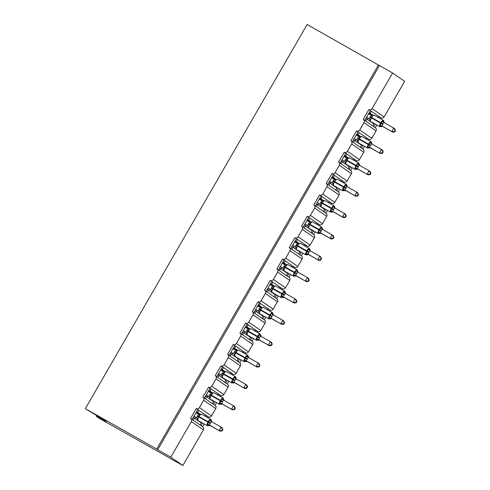 <?xml version="1.0" encoding="UTF-8"?>
<svg xmlns="http://www.w3.org/2000/svg" width="490" height="490" viewBox="0 0 490 490"><rect width="100%" height="100%" fill="white"/><g stroke="black" fill="none" stroke-linecap="round" stroke-linejoin="round"><path stroke-width="0.73" d="M96.53 415.557L96.187 416.163L99.409 418.393L170.826 458.689M170.771 458.781L182.862 465.5L170.802 457.164L157.707 449.753L379.505 65.587L392.6 72.998L372.051 108.596A2.37 2.254 124.7 0 1 368.897 109.533L363.206 119.395A2.37 2.254 -55.3 0 1 363.984 122.561L359.715 129.954A2.37 2.254 124.7 0 1 356.567 130.891L350.877 140.753A2.37 2.254 -55.3 0 1 351.655 143.919L347.385 151.312A2.37 2.254 124.7 0 1 344.237 152.249L338.547 162.11A2.37 2.254 -55.3 0 1 339.325 165.277L335.056 172.67A2.37 2.254 124.7 0 1 331.908 173.607L326.218 183.468A2.37 2.254 -55.3 0 1 326.995 186.635L322.726 194.028A2.37 2.254 124.7 0 1 319.578 194.965L313.882 204.826A2.37 2.254 -55.3 0 1 314.666 207.993L310.397 215.386A2.37 2.254 124.7 0 1 307.242 216.323L301.552 226.184A2.37 2.254 -55.3 0 1 302.33 229.345L298.061 236.737A2.37 2.254 124.7 0 1 294.913 237.681L289.223 247.542A2.37 2.254 -55.3 0 1 290 250.702L285.731 258.095A2.37 2.254 124.7 0 1 282.583 259.039L276.893 268.9A2.37 2.254 -55.3 0 1 277.671 272.06L273.402 279.453A2.37 2.254 124.7 0 1 270.253 280.396L264.563 290.258A2.37 2.254 -55.3 0 1 265.341 293.418L261.072 300.811A2.37 2.254 124.7 0 1 257.924 301.754L252.228 311.615A2.37 2.254 -55.3 0 1 253.012 314.776L248.742 322.169A2.37 2.254 124.7 0 1 245.588 323.112L239.898 332.967A2.37 2.254 -55.3 0 1 240.676 336.134L236.407 343.527A2.37 2.254 124.7 0 1 233.258 344.47L227.568 354.325A2.37 2.254 -55.3 0 1 228.346 357.492L224.077 364.885A2.37 2.254 124.7 0 1 220.929 365.828L215.239 375.683A2.37 2.254 -55.3 0 1 216.017 378.85L211.747 386.243A2.37 2.254 124.7 0 1 208.599 387.186L202.909 397.041A2.37 2.254 -55.3 0 1 203.687 400.208L199.418 407.6A2.37 2.254 124.7 0 1 196.27 408.544L197.776 409.585L192.086 419.434M196.27 408.544L190.573 418.399A2.37 2.254 -55.3 0 1 190.739 418.503L202.799 426.839A2.37 2.254 -55.3 0 1 203.411 429.902L182.862 465.5M197.776 409.585L198.818 410.308L197.635 412.36L200.337 414.234M198.818 410.308L205.775 415.116L205.157 416.188M197.795 413.327L199.804 414.46M197.635 412.36L196.533 411.741M196.374 412.01L197.972 413.021L197.562 413.732M205.775 415.116L208.324 416.88L207.846 417.713M206.817 415.839L206.259 416.812M202.621 423.109L201.133 425.688M204.208 424.009L202.639 426.729M208.599 387.186L210.106 388.227L204.416 398.076M210.106 388.227L211.153 388.95L209.965 391.002L212.666 392.876M211.153 388.95L218.105 393.758L217.487 394.83M210.124 391.969L212.133 393.103M209.965 391.002L208.863 390.383M208.709 390.652L210.302 391.663L209.892 392.374M218.105 393.758L220.659 395.522L220.175 396.355M219.146 394.481L218.589 395.454M214.951 401.751L213.462 404.33M216.543 402.651L214.969 405.371M220.929 365.828L222.436 366.869L216.752 376.718M222.436 366.869L223.483 367.592L222.295 369.644L225.002 371.518M223.483 367.592L230.435 372.4L229.816 373.472M222.454 370.612L224.463 371.745M222.295 369.644L221.192 369.025M221.039 369.295L222.632 370.305L222.221 371.016M230.435 372.4L232.989 374.164L232.511 374.997M231.482 373.123L230.919 374.097M227.28 380.393L225.792 382.972M228.873 381.293L227.299 384.013M233.258 344.47L234.765 345.511L229.081 355.36M234.765 345.511L235.813 346.234L234.624 348.286L237.332 350.16M235.813 346.234L242.764 351.042L242.146 352.114M234.79 349.254L236.793 350.387M234.624 348.286L233.522 347.667M233.369 347.937L234.961 348.947L234.551 349.658M242.764 351.042L245.319 352.806L244.841 353.639M243.812 351.765L243.248 352.739M239.61 359.035L238.122 361.614M241.203 359.936L239.635 362.655M245.588 323.112L247.095 324.153L241.411 334.002M247.095 324.153L248.142 324.876L246.96 326.934L249.661 328.802M248.142 324.876L255.094 329.684L254.482 330.756M247.119 327.896L249.122 329.029M246.96 326.934L245.858 326.309M245.698 326.579L247.291 327.59L246.88 328.3M255.094 329.684L257.648 331.448L257.17 332.281M256.141 330.407L255.584 331.381M251.946 337.677L250.457 340.256M253.532 338.578L251.964 341.303M257.924 301.754L259.43 302.796L253.74 312.644M259.43 302.796L260.472 303.518L259.29 305.576L261.991 307.444M260.472 303.518L267.43 308.326L266.811 309.398M259.449 306.538L261.458 307.671M259.29 305.576L258.187 304.952M258.028 305.221L259.627 306.232L259.216 306.942M267.43 308.326L269.978 310.09L269.5 310.923M268.471 309.049L267.914 310.023M264.275 316.32L262.787 318.898M265.862 317.22L264.294 319.946M270.253 280.396L271.76 281.438L266.07 291.287M271.76 281.438L272.808 282.16L271.619 284.218L274.32 286.087M272.808 282.16L279.759 286.969L279.141 288.04M271.779 285.18L273.788 286.313M271.619 284.218L270.517 283.594M270.364 283.863L271.956 284.874L271.546 285.584M279.759 286.969L282.314 288.733L281.83 289.566M280.801 287.691L280.243 288.665M276.605 294.962L275.117 297.54M278.197 295.862L276.623 298.588M282.583 259.039L284.09 260.08L278.406 269.935M284.09 260.08L285.137 260.803L283.949 262.861L286.656 264.729M285.137 260.803L292.089 265.611L291.47 266.683M284.108 263.822L286.117 264.955M283.949 262.861L282.846 262.236M282.693 262.505L284.286 263.516L283.875 264.226M292.089 265.611L294.643 267.381L294.165 268.208M293.136 266.333L292.573 267.307M288.935 273.604L287.446 276.182M290.527 274.504L288.953 277.23M294.913 237.681L296.419 238.722L290.735 248.577M296.419 238.722L297.467 239.445L296.279 241.503L298.986 243.371M297.467 239.445L304.419 244.253L303.8 245.325M296.444 242.464L298.447 243.597M296.279 241.503L295.176 240.878M295.023 241.147L296.615 242.158L296.205 242.869M304.419 244.253L306.973 246.023L306.495 246.85M305.466 244.976L304.903 245.949M301.264 252.252L299.776 254.831M302.857 253.146L301.289 255.872M307.242 216.323L308.749 217.364L303.065 227.219M308.749 217.364L309.796 218.087L308.614 220.145L311.315 222.013M309.796 218.087L316.748 222.895L316.136 223.967M308.774 221.106L310.776 222.239M308.614 220.145L307.512 219.52M307.353 219.79L308.945 220.806L308.535 221.517M316.748 222.895L319.302 224.665L318.825 225.492M317.796 223.618L317.238 224.592M313.6 230.894L312.112 233.473M315.186 231.788L313.618 234.514M319.578 194.965L321.085 196.012L315.395 205.861M321.085 196.012L322.126 196.729L320.944 198.787L323.645 200.655M322.126 196.729L329.084 201.537L328.465 202.609M321.103 199.749L323.112 200.882M320.944 198.787L319.841 198.162M319.682 198.432L321.281 199.448L320.87 200.159M329.084 201.537L331.632 203.307L331.154 204.134M330.125 202.26L329.568 203.234M325.93 209.536L324.441 212.115M327.516 210.437L325.948 213.156M331.908 173.607L333.414 174.654L327.724 184.503M333.414 174.654L334.462 175.377L333.274 177.429L335.975 179.297M334.462 175.377L341.414 180.185L340.795 181.251M333.433 178.391L335.442 179.524M333.274 177.429L332.171 176.804M332.018 177.074L333.61 178.091L333.2 178.801M341.414 180.185L343.968 181.949L343.484 182.776M342.455 180.908L341.898 181.876M338.259 188.178L336.771 190.757M339.852 189.079L338.278 191.798M344.237 152.249L345.744 153.297L340.06 163.146M345.744 153.297L346.791 154.019L345.603 156.071L348.31 157.939M346.791 154.019L353.743 158.827L353.125 159.893M345.762 157.033L347.771 158.172M345.603 156.071L344.501 155.446M344.348 155.716L345.94 156.733L345.53 157.443M353.743 158.827L356.297 160.591L355.82 161.418M354.791 159.55L354.227 160.518M350.589 166.821L349.101 169.399M352.181 167.721L350.607 170.44M356.567 130.891L358.074 131.939L352.39 141.788M358.074 131.939L359.121 132.661L357.933 134.713L360.64 136.581M359.121 132.661L366.073 137.47L365.454 138.535M358.098 135.675L360.101 136.814M357.933 134.713L356.83 134.089M356.677 134.358L358.27 135.375L357.859 136.085M366.073 137.47L368.627 139.233L368.149 140.06M367.12 138.192L366.557 139.16M362.918 145.463L361.43 148.041M364.511 146.363L362.943 149.083M200.085 424.965L201.268 422.919L193.213 417.486M193.133 420.157L194.316 418.111M212.415 403.607L213.597 401.561L205.543 396.128M205.463 398.799L206.645 396.753M224.751 382.249L225.927 380.203L217.872 374.77M217.793 377.441L218.975 375.395M237.08 360.891L238.263 358.845L230.202 353.413M230.122 356.083L231.305 354.037M249.41 339.533L250.592 337.488L242.538 332.055M242.458 334.725L243.64 332.679M261.74 318.175L262.922 316.13L254.867 310.703M254.788 313.367L255.97 311.322M274.069 296.818L275.251 294.772L267.197 289.345M267.117 292.009L268.3 289.964M286.405 275.466L287.581 273.414L279.527 267.987M279.447 270.658L280.629 268.606M298.735 254.108L299.917 252.056L291.856 246.629M291.777 249.3L292.959 247.248M311.064 232.75L312.246 230.704L304.192 225.271M304.112 227.942L305.295 225.896M323.394 211.392L324.576 209.346L316.522 203.914M316.442 206.584L317.624 204.538M335.724 190.034L336.906 187.989L328.851 182.556M328.772 185.226L329.954 183.18M348.059 168.676L349.235 166.631L341.181 161.198M341.101 163.868L342.283 161.822M360.389 147.319L361.571 145.273L353.51 139.84M353.431 142.51L354.613 140.465M368.897 109.533L370.403 110.581L364.719 120.43M370.403 110.581L371.451 111.304L370.269 113.355L372.97 115.224M371.451 111.304L378.402 116.112L377.79 117.177M370.428 114.317L372.431 115.456M370.269 113.355L369.166 112.731M369.007 113L370.599 114.017L370.189 114.727M378.402 116.112L380.957 117.876L380.479 118.703M379.45 116.834L378.893 117.802M375.254 124.105L373.766 126.683M376.841 125.005L375.273 127.725M372.719 125.961L373.901 123.915L365.846 118.482M365.767 121.153L366.949 119.107M170.802 457.164L191.357 421.565A2.37 2.254 -55.3 0 0 190.739 418.503M372.051 108.596L384.105 116.932L404.66 81.334L392.6 72.998M384.105 116.932A2.37 2.254 124.7 0 1 380.957 117.876M359.715 129.954L371.775 138.29L376.044 130.897A2.37 2.254 -55.3 0 0 375.432 127.835L363.372 119.499M371.775 138.29A2.37 2.254 124.7 0 1 368.627 139.233M347.385 151.312L359.446 159.648L363.715 152.255A2.37 2.254 -55.3 0 0 363.096 149.193L351.042 140.857M359.446 159.648A2.37 2.254 124.7 0 1 356.297 160.591M335.056 172.67L347.116 181.006L351.385 173.613A2.37 2.254 -55.3 0 0 350.767 170.551L338.706 162.214M347.116 181.006A2.37 2.254 124.7 0 1 343.968 181.949M322.726 194.028L334.786 202.364L339.049 194.971A2.37 2.254 -55.3 0 0 338.437 191.909L326.377 183.566M334.786 202.364A2.37 2.254 124.7 0 1 331.632 203.307M310.397 215.386L322.451 223.722L326.72 216.329A2.37 2.254 -55.3 0 0 326.107 213.266L314.047 204.924M322.451 223.722A2.37 2.254 124.7 0 1 319.302 224.665M298.061 236.737L310.121 245.08L314.39 237.687A2.37 2.254 -55.3 0 0 313.778 234.624L301.718 226.282M310.121 245.08A2.37 2.254 124.7 0 1 306.973 246.023M285.731 258.095L297.791 266.438L302.061 259.045A2.37 2.254 -55.3 0 0 301.442 255.982L289.388 247.64M297.791 266.438A2.37 2.254 124.7 0 1 294.643 267.381M273.402 279.453L285.462 287.795L289.731 280.403A2.37 2.254 -55.3 0 0 289.112 277.34L277.058 268.998M285.462 287.795A2.37 2.254 124.7 0 1 282.314 288.733M261.072 300.811L273.132 309.153L277.395 301.76A2.37 2.254 -55.3 0 0 276.783 298.698L264.723 290.356M273.132 309.153A2.37 2.254 124.7 0 1 269.978 310.09M248.742 322.169L260.796 330.511L265.065 323.118A2.37 2.254 -55.3 0 0 264.453 320.056L252.393 311.714M260.796 330.511A2.37 2.254 124.7 0 1 257.648 331.448M236.407 343.527L248.467 351.869L252.736 344.476A2.37 2.254 -55.3 0 0 252.123 341.408L240.063 333.071M248.467 351.869A2.37 2.254 124.7 0 1 245.319 352.806M224.077 364.885L236.137 373.227L240.406 365.834A2.37 2.254 -55.3 0 0 239.788 362.765L227.734 354.429M236.137 373.227A2.37 2.254 124.7 0 1 232.989 374.164M211.747 386.243L223.808 394.579L228.077 387.186A2.37 2.254 -55.3 0 0 227.458 384.123L215.404 375.787M223.808 394.579A2.37 2.254 124.7 0 1 220.659 395.522M199.418 407.6L211.478 415.937L215.747 408.544A2.37 2.254 -55.3 0 0 215.128 405.481L203.068 397.145M211.478 415.937A2.37 2.254 124.7 0 1 208.324 416.88M96.187 416.163L106.299 421.596L103.329 419.538L85.34 408.666L307.138 24.5L379.505 65.587M157.707 449.753L156.702 449.054L378.501 64.894M85.34 408.666L156.702 449.054M369.534 118.966L369.178 118.696L371.212 115.303L372.933 115.603L372.933 115.248L370.961 117.674L370.244 120.669M381.067 126.224L380.638 126.555L379.805 125.354L381.3 123.529L382.359 120.938L383.952 121.575A1.74 1.74 15.8 0 0 384.362 122.745M394.775 131.908L395.565 130.542L395.167 130.26L394.377 131.632L394.775 131.908L392.784 132.178L382.788 126.524L381.079 126.573A1.74 1.74 15.8 0 1 382.849 126.555L381.857 125.869A1.74 1.415 -57.9 0 0 380.307 126.059M392.784 132.178L381.857 125.869M394.377 131.632L391.78 131.485L393.752 128.062L383.762 122.402L381.839 125.863M395.167 130.26L393.752 128.062L394.762 128.76L395.565 130.542M368.547 113.796L371.677 115.469L374.213 115.156A3.399 1.047 119.5 0 0 371.671 117.514L371.432 117.925A3.399 1.047 119.5 0 0 370.599 121.471A3.399 1.047 119.5 0 0 370.624 121.483L379.787 126.671A3.399 1.047 -60.5 0 1 379.762 126.659A3.399 1.047 -60.5 0 1 380.601 123.113L382.843 124.429M366.52 117.312L369.632 119.076M370.624 121.483L370.048 120.258A1.74 1.74 15.8 0 0 369.178 118.696L366.575 117.22M370.385 120.019L369.233 118.727M379.805 125.354L381.784 125.832M382.359 120.938L383.762 122.402A1.74 1.415 -57.9 0 1 383.198 121.055M357.204 140.324L356.849 140.054L358.882 136.661L360.603 136.961L360.603 136.606L358.625 139.031L357.914 142.026M368.731 147.582L368.309 147.913L367.476 146.712L368.97 144.887L370.03 142.296L371.622 142.933A1.74 1.74 15.8 0 0 372.033 144.103M382.445 153.266L383.235 151.9L382.837 151.618L382.047 152.99L382.445 153.266L380.454 153.535L370.458 147.882L367.457 148.029A3.399 1.047 -60.5 0 1 367.433 148.011A3.399 1.047 -60.5 0 1 368.272 144.47L370.514 145.787L369.454 147.184L370.514 147.913A1.74 1.74 15.8 0 0 368.731 147.937M380.454 153.535L369.509 147.221A1.74 1.415 -57.9 0 0 367.978 147.417M382.047 152.99L379.45 152.843L381.422 149.419L371.426 143.76L370.514 145.787M382.837 151.618L381.422 149.419L382.427 150.118L383.235 151.9M356.218 135.154L359.348 136.826L361.877 136.514A3.399 1.047 119.5 0 0 359.341 138.872L359.103 139.283A3.399 1.047 119.5 0 0 358.27 142.823A3.399 1.047 119.5 0 0 358.294 142.841L367.457 148.029A3.399 1.047 -60.5 0 0 367.531 148.06M354.184 138.67L357.302 140.434M358.294 142.841L357.712 141.616A1.74 1.74 15.8 0 0 356.849 140.054L354.239 138.578M358.055 141.377L356.904 140.085M367.476 146.712L369.454 147.184M370.03 142.296L371.426 143.76M344.868 161.682L344.513 161.406L346.553 158.019L348.274 158.319L348.274 157.958L346.295 160.389L345.579 163.384M356.401 168.94L355.979 169.271L355.146 168.07L356.879 165.828L357.694 163.654L359.293 164.291A1.74 1.74 15.8 0 0 359.703 165.461M370.115 174.624L370.906 173.258L370.501 172.976L369.711 174.348L370.115 174.624L368.125 174.893L358.123 169.24L356.42 169.289A1.74 1.74 15.8 0 1 358.184 169.271L357.198 168.585A1.74 1.415 -57.9 0 0 355.648 168.774M368.125 174.893L357.198 168.585M369.711 174.348L367.114 174.201L369.093 170.777L359.096 165.118L357.179 168.578M370.501 172.976L369.093 170.777L370.097 171.476L370.906 173.258M343.888 156.512L347.018 158.178L349.548 157.872A3.399 1.047 119.5 0 0 347.012 160.23L346.773 160.64A3.399 1.047 119.5 0 0 345.94 164.181A3.399 1.047 119.5 0 0 345.965 164.199L355.127 169.387A3.399 1.047 -60.5 0 1 355.103 169.369A3.399 1.047 -60.5 0 1 355.936 165.828L358.184 167.145M341.855 160.028L344.966 161.792M345.383 162.968A1.74 1.74 15.8 0 0 344.513 161.406L341.91 159.936M345.248 159.826L355.936 165.828L356.175 165.418A3.399 1.047 -60.5 0 1 358.717 163.06L359.293 164.291M345.726 162.735L344.574 161.443M355.146 168.07L357.118 168.542M357.694 163.654L359.09 165.112M332.538 183.04L332.183 182.764L334.223 179.377L335.944 179.677L335.944 179.316L333.966 181.747L333.249 184.742M344.072 190.298L343.649 190.628L342.816 189.428L344.311 187.596L345.364 185.012L346.963 185.649A1.74 1.74 15.8 0 0 347.367 186.819M357.786 195.982L358.576 194.616L358.172 194.334L357.382 195.706L357.786 195.982L355.789 196.251L345.793 190.598L344.084 190.647A1.74 1.74 15.8 0 1 345.854 190.628L344.868 189.942A1.74 1.415 -57.9 0 0 343.319 190.132M355.789 196.251L344.868 189.942M357.382 195.706L354.785 195.559L356.763 192.135L346.767 186.476L344.85 189.936M358.172 194.334L356.763 192.135L357.767 192.833L358.576 194.616M331.559 177.87L334.688 179.536L337.218 179.23A3.399 1.047 119.5 0 0 334.676 181.588L334.443 181.998A3.399 1.047 119.5 0 0 333.604 185.539A3.399 1.047 119.5 0 0 333.629 185.557L342.798 190.745A3.399 1.047 -60.5 0 1 343.606 187.186L345.854 188.503M329.525 181.386L332.637 183.15M333.629 185.557L333.053 184.332A1.74 1.74 15.8 0 0 332.183 182.764L329.58 181.294M333.396 184.093L332.245 182.801M342.816 189.428L344.788 189.9M345.364 185.012L346.767 186.476A1.74 1.415 -57.9 0 1 346.21 185.128M320.209 204.397L319.854 204.122L321.887 200.735L323.614 201.035L323.614 200.673L321.636 203.105L320.919 206.1M331.742 211.649L331.313 211.986L330.487 210.786L331.981 208.954L333.035 206.37L334.633 207.007A1.74 1.74 15.8 0 0 335.038 208.177M345.456 217.339L346.246 215.974L345.842 215.692L345.052 217.058L345.456 217.339L343.459 217.609L333.463 211.956L330.468 212.103A3.399 1.047 -60.5 0 1 330.444 212.084A3.399 1.047 -60.5 0 1 331.277 208.544L333.525 209.861L332.459 211.257L333.525 211.986A1.74 1.74 15.8 0 0 331.742 212.011M343.459 217.609L332.52 211.294M345.052 217.058L342.455 216.917L344.433 213.493L334.437 207.834L333.525 209.861M345.842 215.692L344.433 213.493L345.438 214.191L346.246 215.974M319.223 199.228L322.353 200.894L324.888 200.588A3.399 1.047 119.5 0 0 324.888 200.588A3.399 1.047 119.5 0 0 322.346 202.946L322.108 203.356A3.399 1.047 119.5 0 0 321.275 206.896A3.399 1.047 119.5 0 0 321.299 206.915L330.468 212.103A3.399 1.047 -60.5 0 0 330.536 212.133M317.195 202.744L320.307 204.508M321.299 206.915L320.723 205.69A1.74 1.74 15.8 0 0 319.854 204.122L317.251 202.652M321.06 205.451L319.909 204.159M330.487 210.786L332.459 211.257M333.035 206.37L334.437 207.834M307.879 225.755L307.524 225.48L309.558 222.093L311.279 222.393L311.279 222.031L309.306 224.463L308.59 227.458M319.413 233.007L318.984 233.344L318.151 232.144L319.884 229.902L320.705 227.728L322.298 228.364A1.74 1.74 15.8 0 0 322.708 229.534M333.12 238.697L333.911 237.332L333.512 237.05L332.722 238.416L333.12 238.697L331.13 238.967L321.134 233.314L319.425 233.363A1.74 1.74 15.8 0 1 321.195 233.344L320.203 232.658A1.74 1.415 -57.9 0 0 318.653 232.848M331.13 238.967L320.203 232.658M332.722 238.416L330.125 238.275L332.098 234.851L322.108 229.191L320.184 232.652M333.512 237.05L332.098 234.851L333.108 235.543L333.911 237.332M306.893 220.586L310.023 222.252L312.559 221.946A3.399 1.047 119.5 0 0 310.017 224.304L309.778 224.714A3.399 1.047 119.5 0 0 308.945 228.254A3.399 1.047 119.5 0 0 308.97 228.273L318.132 233.461A3.399 1.047 -60.5 0 1 318.108 233.442A3.399 1.047 -60.5 0 1 318.947 229.902L321.189 231.219M304.866 224.102L307.977 225.865M308.394 227.035A1.74 1.74 15.8 0 0 307.524 225.48L304.921 224.01M308.731 226.809L307.579 225.516M318.151 232.144L320.129 232.615M320.705 227.728L322.095 229.185M295.55 247.113L295.194 246.838L297.228 243.45L298.949 243.751L298.949 243.389L296.971 245.815L296.26 248.816M307.077 254.365L306.654 254.702L305.821 253.502L307.555 251.26L308.375 249.085L309.968 249.722A1.74 1.74 15.8 0 0 310.378 250.892M320.791 260.055L321.581 258.683L321.183 258.408L320.393 259.774L320.791 260.055L318.8 260.325L308.804 254.671L305.803 254.818A3.399 1.047 -60.5 0 1 305.778 254.8A3.399 1.047 -60.5 0 1 306.618 251.26L308.859 252.577L307.8 253.973L308.859 254.702A1.74 1.74 15.8 0 0 307.077 254.727M318.8 260.325L307.855 254.01M320.393 259.774L317.796 259.633L319.768 256.209L309.772 250.549L308.859 252.577M321.183 258.408L319.768 256.209L320.772 256.901L321.581 258.683M294.564 241.944L297.693 243.61L300.223 243.303A3.399 1.047 119.5 0 0 297.687 245.662L297.448 246.072A3.399 1.047 119.5 0 0 296.615 249.612A3.399 1.047 119.5 0 0 296.64 249.631L305.803 254.818A3.399 1.047 -60.5 0 0 305.876 254.849M292.53 245.459L295.648 247.223M296.64 249.631L296.058 248.399A1.74 1.74 15.8 0 0 295.194 246.838L292.585 245.368M296.401 248.167L295.25 246.874M305.821 253.502L307.8 253.973M308.375 249.085L309.772 250.549A1.74 1.415 -57.9 0 1 309.214 249.202M283.214 268.471L282.859 268.195L284.898 264.808L286.619 265.108L286.619 264.747L284.641 267.173L283.93 270.174M294.747 275.723L294.325 276.06L293.492 274.859L295.225 272.618L296.04 270.443L297.638 271.08A1.74 1.74 15.8 0 0 298.049 272.25M308.461 281.413L309.251 280.041L308.847 279.766L308.063 281.131L308.461 281.413L306.471 281.683L296.468 276.029L293.473 276.176A3.399 1.047 -60.5 0 1 293.449 276.158A3.399 1.047 -60.5 0 1 294.282 272.618L296.53 273.935L295.464 275.331L296.53 276.06A1.74 1.74 15.8 0 0 294.747 276.084M306.471 281.683L295.525 275.362M308.063 281.131L305.46 280.99L307.438 277.567L297.442 271.907L296.53 273.935M308.847 279.766L307.438 277.567L308.443 278.259L309.251 280.041M282.234 263.302L285.364 264.968L287.893 264.661A3.399 1.047 119.5 0 0 287.893 264.661A3.399 1.047 119.5 0 0 285.358 267.019L285.119 267.43A3.399 1.047 119.5 0 0 284.286 270.97A3.399 1.047 119.5 0 0 284.31 270.988L293.473 276.176A3.399 1.047 -60.5 0 0 293.547 276.207M280.2 266.817L283.312 268.581M284.31 270.988L283.728 269.757A1.74 1.74 15.8 0 0 282.859 268.195L280.256 266.719M283.594 266.615L294.282 272.618L294.521 272.207A3.399 1.047 -60.5 0 1 297.062 269.849L297.638 271.08M284.071 269.525L282.92 268.232M293.492 274.859L295.464 275.331M296.04 270.443L297.436 271.901M270.884 289.829L270.529 289.553L272.569 286.166L274.29 286.466L274.29 286.105L272.311 288.53L271.595 291.532M282.418 297.081L281.995 297.418L281.162 296.217L282.657 294.386L283.71 291.801L285.309 292.438A1.74 1.74 15.8 0 0 285.713 293.608M296.132 302.771L296.922 301.399L296.517 301.123L295.727 302.489L296.132 302.771L294.135 303.041L284.139 297.387L282.43 297.436A1.74 1.74 15.8 0 1 284.2 297.418L283.214 296.732A1.74 1.415 -57.9 0 0 281.664 296.922M294.135 303.041L283.214 296.732M295.727 302.489L293.13 302.348L295.109 298.925L285.113 293.265L283.196 296.72M296.517 301.123L295.109 298.925L296.113 299.617L296.922 301.399M269.904 284.659L273.034 286.325L275.564 286.013A3.399 1.047 119.5 0 0 273.022 288.377L272.789 288.788A3.399 1.047 119.5 0 0 271.95 292.328A3.399 1.047 119.5 0 0 271.975 292.346L281.144 297.534A3.399 1.047 -60.5 0 1 281.119 297.516A3.399 1.047 -60.5 0 1 281.952 293.976L284.2 295.292M267.871 288.175L270.982 289.939M271.975 292.346L271.399 291.115A1.74 1.74 15.8 0 0 270.529 289.553L267.926 288.077M271.742 290.882L270.59 289.59M281.162 296.217L283.134 296.689M283.71 291.801L285.113 293.265A1.74 1.415 -57.9 0 1 284.555 291.918M258.555 311.187L258.199 310.911L260.233 307.524L261.96 307.824L261.96 307.463L259.982 309.888L259.265 312.889M270.088 318.439L269.659 318.776L268.832 317.569L270.327 315.744L271.38 313.159L272.979 313.796A1.74 1.74 15.8 0 0 273.383 314.966M283.802 324.129L284.592 322.757L284.188 322.481L283.398 323.847L283.802 324.129L281.805 324.398L271.809 318.745L268.814 318.892A3.399 1.047 -60.5 0 1 268.79 318.874A3.399 1.047 -60.5 0 1 269.623 315.333L271.87 316.65L270.805 318.047L271.87 318.776A1.74 1.74 15.8 0 0 270.088 318.8M281.805 324.398L270.866 318.077M283.398 323.847L280.801 323.706L282.779 320.282L272.783 314.623L271.87 316.65M284.188 322.481L282.779 320.282L283.784 320.974L284.592 322.757M257.569 306.017L260.698 307.683L263.234 307.371A3.399 1.047 119.5 0 0 260.692 309.735L260.46 310.146A3.399 1.047 119.5 0 0 259.62 313.686A3.399 1.047 119.5 0 0 259.645 313.704L268.814 318.892A3.399 1.047 -60.5 0 0 268.881 318.923M255.541 309.533L258.653 311.291M259.645 313.704L259.069 312.473A1.74 1.74 15.8 0 0 258.199 310.911L255.596 309.435M259.406 312.24L258.255 310.948M268.832 317.569L270.805 318.047M271.38 313.159L272.783 314.623M246.225 332.545L245.87 332.269L247.903 328.876L249.624 329.182L249.624 328.821L247.652 331.246L246.936 334.247M257.758 339.797L257.33 340.134L256.497 338.927L258.23 336.691L259.051 334.511L260.643 335.154A1.74 1.74 15.8 0 0 261.054 336.324M271.466 345.487L272.256 344.115L271.858 343.839L271.068 345.205L271.466 345.487L269.476 345.756L259.48 340.103L257.771 340.152A1.74 1.74 15.8 0 1 259.541 340.134L258.549 339.448A1.74 1.415 -57.9 0 0 257.005 339.637M269.476 345.756L258.475 339.405L260.453 335.981L271.454 342.332L272.256 344.115M271.068 345.205L268.471 345.064L270.449 341.64L271.858 343.839M245.239 327.375L248.369 329.041L250.905 328.729A3.399 1.047 119.5 0 0 248.363 331.093L248.124 331.503A3.399 1.047 119.5 0 0 247.291 335.044A3.399 1.047 119.5 0 0 247.315 335.062L256.478 340.25A3.399 1.047 -60.5 0 1 256.454 340.232A3.399 1.047 -60.5 0 1 257.293 336.691L259.535 338.008M243.212 330.891L246.323 332.649M246.739 333.825A1.74 1.74 15.8 0 0 245.87 332.269L243.267 330.793M247.076 333.598L245.925 332.306M256.497 338.927L258.475 339.405M259.051 334.511L260.441 335.975M233.895 353.902L233.54 353.627L235.574 350.234L237.295 350.54L237.295 350.179L235.316 352.604L234.606 355.605M245.423 361.155L245 361.491L244.167 360.285L245.9 358.049L246.721 355.869L248.314 356.512A1.74 1.74 15.8 0 0 248.724 357.682M259.137 366.845L259.927 365.473L259.529 365.197L258.738 366.563L259.137 366.845L257.146 367.114L247.15 361.461L244.149 361.608A3.399 1.047 -60.5 0 1 244.124 361.589A3.399 1.047 -60.5 0 1 244.963 358.049L247.205 359.366L246.145 360.763L247.205 361.491A1.74 1.74 15.8 0 0 245.423 361.516M257.146 367.114L246.201 360.793M258.738 366.563L256.141 366.422L258.114 362.998L248.118 357.339L247.205 359.366M259.529 365.197L258.114 362.998L259.118 363.69L259.927 365.473M232.909 348.733L236.039 350.399L238.569 350.087A3.399 1.047 119.5 0 0 236.033 352.451L235.794 352.861A3.399 1.047 119.5 0 0 234.961 356.401A3.399 1.047 119.5 0 0 234.986 356.42L244.149 361.608A3.399 1.047 -60.5 0 0 244.222 361.632M230.876 352.249L233.993 354.007M234.986 356.42L234.404 355.189A1.74 1.74 15.8 0 0 233.54 353.627L230.931 352.151M234.747 354.956L233.595 353.664M244.167 360.285L246.145 360.763M246.721 355.869L248.118 357.339A1.74 1.415 -57.9 0 1 247.56 355.991M221.56 375.26L221.204 374.985L223.244 371.591L224.965 371.898L224.965 371.536L222.987 373.962L222.276 376.963M233.093 382.512L232.67 382.849L231.837 381.643L233.571 379.407L234.385 377.227L235.984 377.87A1.74 1.74 15.8 0 0 236.394 379.04M246.807 388.202L247.597 386.83L247.193 386.555L246.409 387.921L246.807 388.202L244.816 388.472L234.814 382.812L231.819 382.966A3.399 1.047 -60.5 0 1 231.795 382.947A3.399 1.047 -60.5 0 1 232.628 379.407L234.875 380.724L233.81 382.12L234.875 382.849A1.74 1.74 15.8 0 0 233.093 382.874M244.816 388.472L233.871 382.151M246.409 387.921L243.806 387.78L245.784 384.356L235.788 378.697L234.875 380.724M247.193 386.555L245.784 384.356L246.789 385.048L247.597 386.83M220.58 370.085L223.71 371.757L226.239 371.445A3.399 1.047 119.5 0 0 223.703 373.809L223.464 374.219A3.399 1.047 119.5 0 0 222.632 377.759A3.399 1.047 119.5 0 0 222.656 377.778L231.819 382.966A3.399 1.047 -60.5 0 0 231.893 382.99M218.546 373.607L221.658 375.365M222.656 377.778L222.074 376.547A1.74 1.74 15.8 0 0 221.204 374.985L218.601 373.509M221.939 373.405L232.628 379.407L232.866 378.997A3.399 1.047 -60.5 0 1 235.408 376.632L235.984 377.87M222.417 376.314L221.266 375.022M231.837 381.643L233.81 382.12M234.385 377.227L235.782 378.69M209.23 396.612L208.875 396.343L210.914 392.949L212.636 393.256L212.636 392.894L210.657 395.32L209.941 398.321M220.763 403.87L220.341 404.201L219.508 403.001L221.002 401.175L222.056 398.584L223.654 399.228A1.74 1.74 15.8 0 0 224.059 400.397M234.477 409.554L235.267 408.188L234.863 407.913L234.073 409.279L234.477 409.554L232.481 409.83L222.485 404.17L220.776 404.219A1.74 1.74 15.8 0 1 222.546 404.207L221.56 403.521A1.74 1.415 -57.9 0 0 220.01 403.711M232.481 409.83L221.56 403.521M234.073 409.279L231.476 409.138L233.454 405.714L223.458 400.054L221.541 403.509M234.863 407.913L233.454 405.714L234.459 406.406L235.267 408.188M208.25 391.443L211.38 393.115L213.91 392.802A3.399 1.047 119.5 0 0 211.368 395.167L211.135 395.577A3.399 1.047 119.5 0 0 210.296 399.117A3.399 1.047 119.5 0 0 210.32 399.136L219.489 404.324A3.399 1.047 -60.5 0 1 219.465 404.305A3.399 1.047 -60.5 0 1 220.298 400.765L222.546 402.082M206.217 394.965L209.328 396.722M210.32 399.136L209.745 397.905A1.74 1.74 15.8 0 0 208.875 396.343L206.272 394.866M210.088 397.672L208.936 396.379M219.508 403.001L221.48 403.478M222.056 398.584L223.452 400.048M196.9 417.97L196.545 417.701L198.579 414.307L200.306 414.613L200.306 414.252L198.328 416.678L197.611 419.679M208.434 425.228L208.005 425.559L207.178 424.358L208.673 422.533L209.726 419.942L211.325 420.585A1.74 1.74 15.8 0 0 211.729 421.755M222.148 430.912L222.938 429.546L222.534 429.271L221.743 430.637L222.148 430.912L220.151 431.188L210.155 425.528L207.16 425.681A3.399 1.047 -60.5 0 1 207.135 425.663A3.399 1.047 -60.5 0 1 207.968 422.123L210.216 423.44L209.15 424.836L210.216 425.565A1.74 1.74 15.8 0 0 208.434 425.59M220.151 431.188L209.212 424.867M221.743 430.637L219.146 430.496L221.125 427.072L211.129 421.412L210.216 423.44M222.534 429.271L221.125 427.072L222.129 427.764L222.938 429.546M195.914 412.801L199.044 414.473L201.58 414.16A3.399 1.047 119.5 0 0 199.038 416.524L198.805 416.935A3.399 1.047 119.5 0 0 197.966 420.475A3.399 1.047 119.5 0 0 197.991 420.487L207.16 425.681A3.399 1.047 -60.5 0 0 207.227 425.706M193.887 416.322L196.998 418.08M197.991 420.487L197.415 419.262A1.74 1.74 15.8 0 0 196.545 417.701L193.942 416.224M197.752 419.03L196.606 417.737M207.178 424.358L209.15 424.836M209.726 419.942L211.129 421.412A1.74 1.415 -57.9 0 1 210.565 420.065M191.357 421.565L203.411 429.902M203.687 400.208L215.747 408.544M216.017 378.85L228.077 387.186M228.346 357.492L240.406 365.834M240.676 336.134L252.736 344.476M253.012 314.776L265.065 323.118M265.341 293.418L277.395 301.76M277.671 272.06L289.731 280.403M290 250.702L302.061 259.045M302.33 229.345L314.39 237.687M314.666 207.993L326.72 216.329M326.995 186.635L339.049 194.971M339.325 165.277L351.385 173.613M351.655 143.919L363.715 152.255M363.984 122.561L376.044 130.897M369.913 117.11L380.601 123.113L380.834 122.702A3.399 1.047 -60.5 0 1 383.376 120.344A3.399 1.047 -60.5 0 1 383.401 120.356M374.238 115.168A3.399 1.047 119.5 0 0 374.213 115.156L383.376 120.344L384.552 122.929M383.082 124.019L370.146 116.7M379.86 126.702A3.399 1.047 -60.5 0 1 379.787 126.671L381.079 126.573M371.867 115.499A1.74 1.74 15.8 0 0 372.908 115.26M357.584 138.468L368.272 144.47L368.505 144.06A3.399 1.047 -60.5 0 1 371.046 141.702A3.399 1.047 -60.5 0 1 371.071 141.714M361.902 136.526A3.399 1.047 119.5 0 0 361.877 136.514L371.046 141.702L372.222 144.287M370.752 145.377L357.816 138.058M359.538 136.857A1.74 1.74 15.8 0 0 360.573 136.618M370.869 142.412A1.74 1.415 -57.9 0 0 371.438 143.766M349.572 157.884A3.399 1.047 119.5 0 0 349.548 157.872L358.717 163.06A3.399 1.047 -60.5 0 1 358.741 163.072M358.423 166.735L345.487 159.415M355.201 169.418A3.399 1.047 -60.5 0 1 355.127 169.387L356.42 169.289M347.208 158.215A1.74 1.74 15.8 0 0 348.243 157.976M358.539 163.77A1.74 1.415 -57.9 0 0 359.103 165.124M332.918 181.184L343.606 187.186L343.845 186.776A3.399 1.047 -60.5 0 1 346.381 184.418A3.399 1.047 -60.5 0 1 346.406 184.43M337.243 179.242A3.399 1.047 119.5 0 0 337.218 179.23L346.381 184.418L347.563 187.002M346.093 188.093L333.157 180.773M342.865 190.775A3.399 1.047 -60.5 0 1 342.798 190.745A3.399 1.047 -60.5 0 1 342.773 190.726L344.084 190.647M334.878 179.573A1.74 1.74 15.8 0 0 335.913 179.334M320.589 202.542L331.277 208.544L331.516 208.134A3.399 1.047 -60.5 0 1 334.051 205.775A3.399 1.047 -60.5 0 1 334.076 205.788M333.757 209.451L320.827 202.131M322.549 200.931A1.74 1.74 15.8 0 0 323.584 200.692M332.532 211.3A1.74 1.415 -57.9 0 0 330.989 211.49M333.874 206.486A1.74 1.415 -57.9 0 0 334.443 207.84M308.259 223.899L318.947 229.902L319.18 229.492A3.399 1.047 -60.5 0 1 321.722 227.133A3.399 1.047 -60.5 0 1 321.746 227.146M312.583 221.958A3.399 1.047 119.5 0 0 312.559 221.946L321.722 227.133L322.898 229.718M321.428 230.808L308.492 223.489M318.206 233.491A3.399 1.047 -60.5 0 1 318.132 233.461L319.425 233.363M310.213 222.282A1.74 1.74 15.8 0 0 311.254 222.05M321.544 227.844A1.74 1.415 -57.9 0 0 322.114 229.198M295.929 245.257L306.618 251.26L306.85 250.849A3.399 1.047 -60.5 0 1 309.392 248.491A3.399 1.047 -60.5 0 1 309.417 248.504L300.223 243.303A3.399 1.047 119.5 0 1 300.248 243.316M309.098 252.166L296.162 244.847M297.883 243.64A1.74 1.74 15.8 0 0 298.918 243.407M307.873 254.016A1.74 1.415 -57.9 0 0 306.324 254.206M287.893 264.661L297.062 269.849A3.399 1.047 -60.5 0 1 297.087 269.861M296.769 273.524L283.832 266.205M285.554 264.998A1.74 1.74 15.8 0 0 286.589 264.765M295.543 275.374A1.74 1.415 -57.9 0 0 293.994 275.564M296.885 270.56A1.74 1.415 -57.9 0 0 297.448 271.913M271.264 287.973L281.952 293.976L282.191 293.565A3.399 1.047 -60.5 0 1 284.727 291.201A3.399 1.047 -60.5 0 1 284.751 291.219M275.588 286.031A3.399 1.047 119.5 0 0 275.564 286.013L284.727 291.201L285.909 293.792M284.439 294.882L271.503 287.563M281.211 297.565A3.399 1.047 -60.5 0 1 281.144 297.534L282.43 297.436M273.224 286.356A1.74 1.74 15.8 0 0 274.259 286.123M258.934 309.331L269.623 315.333L269.861 314.923A3.399 1.047 -60.5 0 1 272.397 312.559A3.399 1.047 -60.5 0 1 272.422 312.577M263.259 307.389A3.399 1.047 119.5 0 0 263.234 307.371L272.397 312.559L273.573 315.15M272.103 316.24L259.173 308.921M260.894 307.714A1.74 1.74 15.8 0 0 261.93 307.481M270.878 318.09A1.74 1.415 -57.9 0 0 269.335 318.28M272.22 313.275A1.74 1.415 -57.9 0 0 272.789 314.629M246.605 330.689L257.293 336.691L257.526 336.281A3.399 1.047 -60.5 0 1 260.068 333.917A3.399 1.047 -60.5 0 1 260.092 333.935M250.929 328.747A3.399 1.047 119.5 0 0 250.905 328.729L260.068 333.917L261.243 336.507M259.774 337.598L246.844 330.278M256.552 340.281A3.399 1.047 -60.5 0 1 256.478 340.25L257.771 340.152M248.559 329.072A1.74 1.74 15.8 0 0 249.6 328.839M259.89 334.633A1.74 1.415 -57.9 0 0 260.46 335.987M234.275 352.047L244.963 358.049L245.196 357.639A3.399 1.047 -60.5 0 1 247.738 355.274A3.399 1.047 -60.5 0 1 247.762 355.293M238.593 350.105A3.399 1.047 119.5 0 0 238.569 350.087L247.738 355.274L248.914 357.865M247.444 358.956L234.508 351.636M236.229 350.43A1.74 1.74 15.8 0 0 237.264 350.197M246.219 360.805A1.74 1.415 -57.9 0 0 244.669 360.995M226.264 371.463A3.399 1.047 119.5 0 0 226.239 371.445L235.408 376.632A3.399 1.047 -60.5 0 1 235.433 376.651M235.114 380.313L222.178 372.994M223.899 371.788A1.74 1.74 15.8 0 0 224.935 371.555M233.889 382.163A1.74 1.415 -57.9 0 0 232.34 382.353M235.231 377.349A1.74 1.415 -57.9 0 0 235.794 378.703M209.61 394.762L220.298 400.765L220.537 400.355A3.399 1.047 -60.5 0 1 223.073 397.99A3.399 1.047 -60.5 0 1 223.097 398.009M213.934 392.821A3.399 1.047 119.5 0 0 213.91 392.802L223.073 397.99L224.255 400.581M222.785 401.671L209.849 394.352M219.557 404.348A3.399 1.047 -60.5 0 1 219.489 404.324L220.776 404.219M211.57 393.145A1.74 1.74 15.8 0 0 212.605 392.913M222.901 398.707A1.74 1.415 -57.9 0 0 223.464 400.06M197.28 416.12L207.968 422.123L208.207 421.712A3.399 1.047 -60.5 0 1 210.743 419.348A3.399 1.047 -60.5 0 1 210.767 419.366M201.604 414.179A3.399 1.047 119.5 0 0 201.58 414.16L210.743 419.348L211.919 421.939M210.449 423.029L197.519 415.71M199.24 414.503A1.74 1.74 15.8 0 0 200.275 414.271M209.224 424.879A1.74 1.415 -57.9 0 0 207.68 425.069M368.162 118.243L367.457 119.462M355.832 139.601L355.127 140.82M343.496 160.959L342.798 162.172M331.166 182.317L330.468 183.53M318.837 203.675L318.132 204.887M306.507 225.032L305.803 226.245M294.178 246.39L293.473 247.603M281.842 267.748L281.144 268.961M269.512 289.106L268.814 290.319M257.183 310.464L256.478 311.677M244.853 331.822L244.149 333.035M232.523 353.18L231.819 354.393M220.188 374.538L219.489 375.75M207.858 395.896L207.16 397.108M195.528 417.253L194.824 418.466M370.048 120.258L369.503 118.935M357.712 141.616L357.173 140.293M344.844 161.651L345.965 164.199M359.293 164.285L359.893 165.645M333.053 184.332L332.514 183.009M335.227 208.36L334.051 205.775L324.888 200.588M320.723 205.69L320.178 204.367M307.849 225.725L308.97 228.273M310.568 251.076L309.392 248.491M296.058 248.399L295.519 247.083M283.728 269.757L283.189 268.44M297.638 271.074L298.239 272.434M271.399 291.115L270.86 289.798M259.069 312.473L258.524 311.156M246.194 332.514L247.315 335.062M234.404 355.189L233.865 353.872M222.074 376.547L221.535 375.23M235.984 377.863L236.584 379.223M209.745 397.905L209.206 396.588M197.415 419.262L196.87 417.946"/></g></svg>
